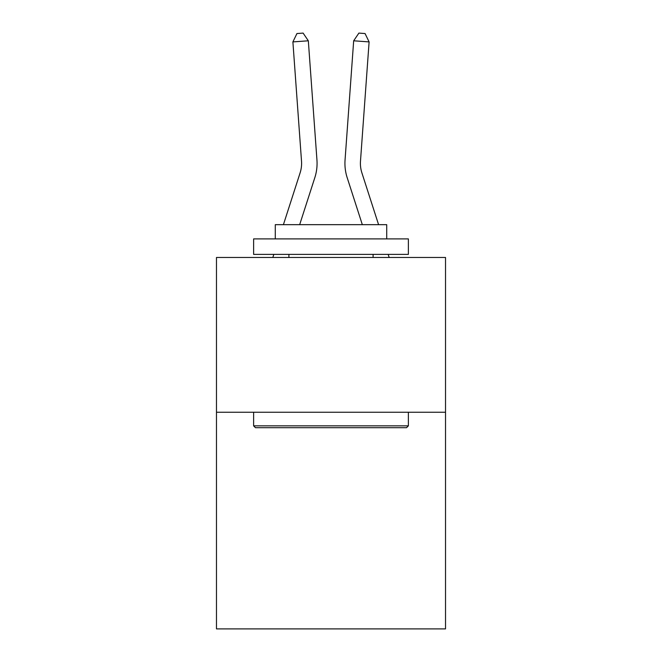 <?xml version="1.0" encoding="UTF-8"?>
<svg xmlns="http://www.w3.org/2000/svg" width="662" height="662" viewBox="0 0 662 662"><rect width="100%" height="100%" fill="white"/><g stroke="black" fill="none" stroke-linecap="round" stroke-linejoin="round"><path stroke-width="0.99" d="M445.526 412.236L445.526 628.9L216.474 628.9L216.474 257.477L445.526 257.477L445.526 412.236L216.474 412.236M314.831 177.631L299.671 224.666L314.831 177.631A46.431 46.431 142.8 0 0 316.949 160.03L308.327 40.796L316.949 160.03M283.41 224.666L300.101 172.881A30.948 30.948 -37.7 0 0 301.516 161.147L292.894 41.905L296.94 33.547L303.113 33.1L308.327 40.796L292.894 41.905M378.59 224.666L361.899 172.881A30.948 30.948 37.7 0 1 360.484 161.147L369.106 41.905L353.673 40.796L345.051 160.03A46.431 46.431 -142.8 0 0 347.169 177.631L362.329 224.666L347.169 177.631M255.474 427.71L253.62 425.856L408.38 425.856L406.526 427.71L255.474 427.71M408.38 238.908L408.38 254.382L253.62 254.382L253.62 238.908L408.38 238.908M275.284 238.908L275.284 224.666L386.716 224.666L386.716 238.908M408.38 412.236L408.38 425.856M253.62 412.236L253.62 425.856M373.095 254.382L373.095 257.477M288.905 254.382L288.905 257.477M300.101 172.881A30.948 30.948 -37.2 0 0 301.516 161.147A30.948 30.948 -37.2 0 1 300.101 172.881A30.948 30.948 -37.2 0 0 301.516 161.147A30.948 30.948 -37.2 0 1 300.101 172.881A30.948 30.948 -37.2 0 0 301.516 161.147A30.948 30.948 -37.2 0 1 300.101 172.881A30.948 30.948 -37.2 0 0 301.516 161.147A30.948 30.948 -37.2 0 1 300.101 172.881A30.948 30.948 -37.2 0 0 301.516 161.147A30.948 30.948 -37.2 0 1 300.101 172.881A30.948 30.948 -37.2 0 0 301.516 161.147M272.835 257.477L273.828 254.382M389.165 257.477L388.172 254.382M361.899 172.881A30.948 30.948 37.2 0 1 360.484 161.147A30.948 30.948 37.2 0 0 361.899 172.881A30.948 30.948 37.2 0 1 360.484 161.147A30.948 30.948 37.2 0 0 361.899 172.881A30.948 30.948 37.2 0 1 360.484 161.147A30.948 30.948 37.2 0 0 361.899 172.881A30.948 30.948 37.2 0 1 360.484 161.147A30.948 30.948 37.2 0 0 361.899 172.881A30.948 30.948 37.2 0 1 360.484 161.147A30.948 30.948 37.2 0 0 361.899 172.881A30.948 30.948 37.2 0 1 360.484 161.147M369.106 41.905L365.06 33.547L358.887 33.1L353.673 40.796L345.051 160.03"/></g></svg>
